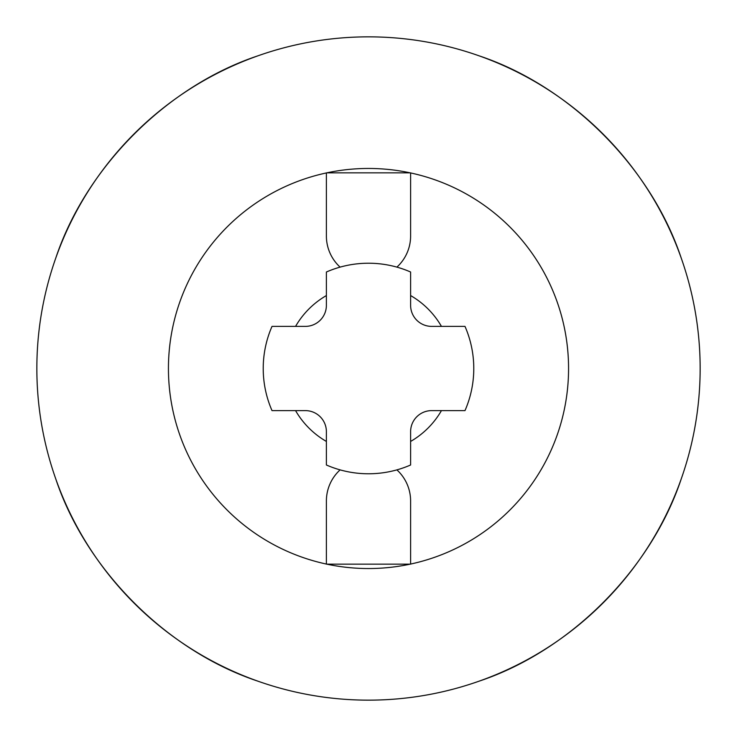 <?xml version="1.0" encoding="UTF-8"?>
<svg xmlns="http://www.w3.org/2000/svg" width="737" height="737" viewBox="0 0 737 737"><rect width="100%" height="100%" fill="white"/><g stroke="black" fill="none" stroke-linecap="round" stroke-linejoin="round"><path stroke-width="1.11" d="M272.008 410.61A105.29 105.29 0 0 1 272.008 326.39L305.33 326.39A21.06 21.06 0 0 0 326.39 305.33L326.39 272.008A105.29 105.29 0 0 1 410.61 272.008L410.61 305.33A21.06 21.06 0 0 0 431.67 326.39L464.992 326.39A105.29 105.29 0 0 1 464.992 410.61L431.67 410.61A21.06 21.06 0 0 0 410.61 431.67L410.61 464.992A105.29 105.29 0 0 1 326.39 464.992L326.39 431.67A21.06 21.06 0 0 0 305.33 410.61L272.008 410.61M295.555 326.39A84.23 84.23 0 0 1 326.39 295.555M410.61 295.555A84.23 84.23 0 0 1 441.445 326.39M700.15 368.5A331.65 331.65 0 0 0 368.5 36.85A331.65 331.65 0 0 0 36.85 368.5A331.65 331.65 0 0 0 368.5 700.15A331.65 331.65 0 0 0 700.15 368.5M55.625 258.503C85.824 167.216 167.216 85.824 258.503 55.625M478.497 55.625C569.784 85.824 651.176 167.216 681.375 258.503M410.61 172.937A200.04 200.04 0 0 1 410.61 564.063M326.39 564.063A200.04 200.04 0 0 1 326.39 172.937M326.823 172.845A200.04 200.04 0 0 1 410.177 172.845M410.177 564.155A200.04 200.04 0 0 1 326.823 564.155M258.503 681.375C167.216 651.176 85.824 569.784 55.625 478.497M681.375 478.497C651.176 569.784 569.784 651.176 478.497 681.375M441.445 410.61A84.23 84.23 0 0 1 410.61 441.445M326.39 441.445A84.23 84.23 0 0 1 295.555 410.61M396.902 267.116A42.11 42.11 0 0 0 410.61 236.015L410.61 172.845L326.39 172.845L326.39 236.015A42.11 42.11 0 0 0 340.098 267.116M396.902 469.884A42.11 42.11 0 0 1 410.61 500.985L410.61 564.155L326.39 564.155L326.39 500.985A42.11 42.11 0 0 1 340.098 469.884"/></g></svg>
